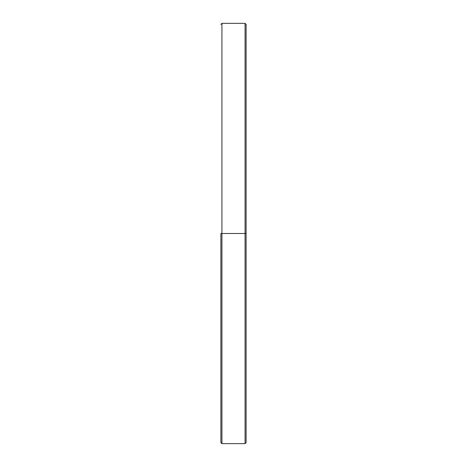 <?xml version="1.0" encoding="UTF-8"?>
<svg xmlns="http://www.w3.org/2000/svg" width="467" height="467" viewBox="0 0 467 467"><rect width="100%" height="100%" fill="white"/><g stroke="black" fill="none" stroke-linecap="round" stroke-linejoin="round"><path stroke-width="0.7" d="M245.058 233.5L246.109 233.5L246.109 24.401L246.109 442.599L246.109 233.5L245.058 233.5L245.058 23.35L245.058 233.5L221.942 233.5L221.942 23.35L221.942 233.5L245.058 233.5L245.058 443.65L245.058 233.5M220.891 233.5L221.942 233.5L221.942 443.65L221.942 233.5L220.891 233.5L220.891 442.599L220.891 233.5M220.891 24.401L221.942 23.35L245.058 23.35L246.109 24.401M220.891 442.599L221.942 443.65L245.058 443.65L246.109 442.599"/></g></svg>

